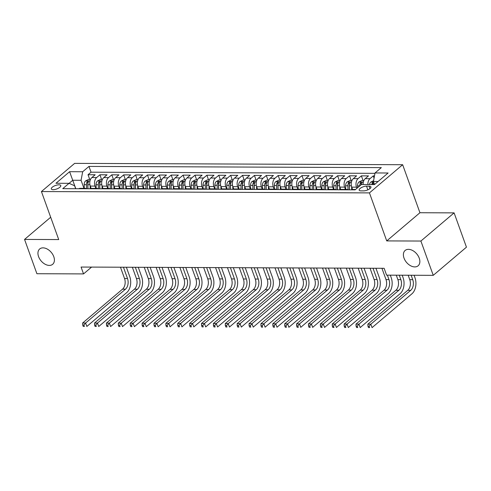<?xml version="1.0" encoding="UTF-8"?>
<svg xmlns="http://www.w3.org/2000/svg" width="491" height="491" viewBox="0 0 491 491"><rect width="100%" height="100%" fill="white"/><g stroke="black" fill="none" stroke-linecap="round" stroke-linejoin="round"><path stroke-width="0.74" d="M53.777 256.664A10.041 6.641 49.7 0 1 52.672 264.293A10.041 6.641 49.7 0 1 38.568 256.603A10.041 6.641 49.7 0 1 39.679 248.98A10.041 6.641 49.7 0 1 53.777 256.664M419.228 258.162A10.041 6.641 49.7 0 1 418.117 265.791A10.041 6.641 49.7 0 1 404.013 258.1A10.041 6.641 49.7 0 1 405.124 250.471A10.041 6.641 49.7 0 1 419.228 258.162M53.181 189.686A5.02 1.854 -19.8 0 0 58.454 188.2A5.02 1.854 -19.8 0 0 60.78 185.549A5.02 1.854 -19.8 0 0 58.926 184.812A5.02 1.854 -19.8 0 0 53.654 186.292A5.02 1.854 -19.8 0 0 51.328 188.949A5.02 1.854 -19.8 0 0 53.181 189.686M402.651 164.718L74.638 163.374L41.434 191.551L369.447 192.895L402.651 164.718L419.934 212.732L386.73 240.909L420.897 241.044L454.101 212.873L419.934 212.732M454.101 212.873L466.45 247.169L433.246 275.341L420.897 241.044M374.48 175.907L373.258 175.901L374.062 178.123M363.113 184.53A6.279 4.1 -89.8 0 1 365.23 178.656L368.508 175.882L361.376 175.852L363.064 180.547M352.624 189.618L351.734 187.145A6.279 4.1 90.2 0 1 353.348 178.614L356.619 175.833L349.488 175.803L351.182 180.498M340.736 189.569L339.846 187.096A6.279 4.1 90.2 0 1 341.46 178.564L344.737 175.784L337.605 175.753L339.299 180.449M328.853 189.52L327.963 187.046A6.279 4.1 90.2 0 1 329.578 178.515L332.855 175.735L325.723 175.704L327.411 180.406M316.971 189.471L316.075 186.997A6.279 4.1 90.2 0 1 317.689 178.466L320.967 175.686L313.835 175.655L315.529 180.357M305.083 189.422L304.193 186.948A6.279 4.1 90.2 0 1 305.807 178.417L309.085 175.637L301.953 175.606L303.641 180.307M293.201 189.373L292.311 186.899A6.279 4.1 90.2 0 1 293.925 178.368L297.196 175.588L290.071 175.557L291.758 180.258M281.312 189.323L280.422 186.85A6.279 4.1 90.2 0 1 282.037 178.319L285.314 175.539L278.182 175.508L279.876 180.209M269.43 189.28L268.54 186.801A6.279 4.1 90.2 0 1 270.154 178.27L273.432 175.49L266.3 175.459L267.988 180.16M257.548 189.231L256.658 186.752A6.279 4.1 90.2 0 1 258.272 178.221L261.543 175.44L254.412 175.416L256.106 180.111M245.66 189.182L244.77 186.709A6.279 4.1 90.2 0 1 246.384 178.172L249.661 175.391L242.529 175.367L244.223 180.062M233.777 189.133L232.887 186.66A6.279 4.1 90.2 0 1 234.502 178.123L237.773 175.342L230.647 175.318L232.335 180.013M221.895 189.084L220.999 186.611A6.279 4.1 90.2 0 1 222.613 178.073L225.891 175.299L218.759 175.269L220.453 179.964M210.007 189.035L209.117 186.562A6.279 4.1 90.2 0 1 210.731 178.024L214.008 175.25L206.877 175.219L208.565 179.915M198.125 188.986L197.235 186.512A6.279 4.1 90.2 0 1 198.849 177.981L202.12 175.201L194.995 175.17L196.682 179.866M186.236 188.937L185.346 186.463A6.279 4.1 90.2 0 1 186.961 177.932L190.238 175.152L183.106 175.121L184.8 179.816M174.354 188.888L173.464 186.414A6.279 4.1 90.2 0 1 175.078 177.883L178.356 175.103L171.224 175.072L172.912 179.767M162.472 188.839L161.582 186.365A6.279 4.1 90.2 0 1 163.196 177.834L166.467 175.054L159.336 175.023L161.03 179.724M150.584 188.79L149.694 186.316A6.279 4.1 90.2 0 1 151.308 177.785L154.585 175.005L147.453 174.974L149.147 179.675M138.701 188.74L137.811 186.267A6.279 4.1 90.2 0 1 139.426 177.736L142.697 174.956L135.571 174.925L137.259 179.626M126.819 188.691L125.923 186.218A6.279 4.1 90.2 0 1 127.537 177.687L130.815 174.906L123.683 174.876L125.377 179.577M114.931 188.642L114.041 186.169A6.279 4.1 90.2 0 1 115.655 177.638L118.932 174.857L111.801 174.827L113.489 179.528M103.049 188.599L102.159 186.12A6.279 4.1 90.2 0 1 103.773 177.589L107.044 174.808L99.919 174.784L101.606 179.479M433.246 275.341L386.601 275.15L384.128 268.295L81.076 267.049L83.544 273.91L91.578 267.092M369.14 186.157L366.525 186.15A4.861 1.798 -19.8 0 0 361.419 187.587A4.861 1.798 -19.8 0 0 359.167 190.158A4.861 1.798 -19.8 0 0 360.965 190.87L363.579 190.876A4.861 1.798 -19.8 0 0 368.686 189.44A4.861 1.798 -19.8 0 0 370.938 186.868A4.861 1.798 -19.8 0 0 369.14 186.157L370.005 188.562M75.663 188.704L74.607 185.764L69.041 183.321L62.756 188.654L355.116 189.851L361.401 184.518L374.473 184.573L388.111 172.998L375.038 172.949L381.323 167.615L88.963 166.418L82.678 171.752L81.064 180.283L72.748 180.246L69.096 183.346M69.041 183.321L55.968 183.272L69.605 171.697L82.678 171.752M95.855 188.391L95.027 186.095A6.279 4.1 -89.8 0 1 96.641 177.558L99.919 174.784M91.16 188.55L90.27 186.071L95.027 186.095M107.738 188.44L106.909 186.144A6.279 4.1 -89.8 0 1 108.523 177.607L111.801 174.827M119.62 188.489L118.797 186.187A6.279 4.1 -89.8 0 1 120.412 177.656L123.683 174.876M131.508 188.538L130.68 186.236A6.279 4.1 -89.8 0 1 132.294 177.705L135.571 174.925M143.39 188.587L142.562 186.285A6.279 4.1 -89.8 0 1 144.176 177.754L147.453 174.974M155.273 188.63L154.45 186.335A6.279 4.1 -89.8 0 1 156.064 177.803L159.336 175.023M167.161 188.679L166.332 186.384A6.279 4.1 -89.8 0 1 167.947 177.852L171.224 175.072M179.043 188.728L178.215 186.433A6.279 4.1 -89.8 0 1 179.829 177.902L183.106 175.121M190.931 188.777L190.103 186.482A6.279 4.1 -89.8 0 1 191.717 177.951L194.995 175.17M202.814 188.826L201.985 186.531A6.279 4.1 -89.8 0 1 203.599 178L206.877 175.219M214.696 188.875L213.873 186.58A6.279 4.1 -89.8 0 1 215.488 178.049L218.759 175.269M226.584 188.925L225.756 186.629A6.279 4.1 -89.8 0 1 227.37 178.098L230.647 175.318M238.466 188.974L237.638 186.678A6.279 4.1 -89.8 0 1 239.252 178.141L242.529 175.367M250.349 189.023L249.526 186.727A6.279 4.1 -89.8 0 1 251.14 178.19L254.412 175.416M262.237 189.072L261.408 186.776A6.279 4.1 -89.8 0 1 263.023 178.239L266.3 175.459M274.119 189.121L273.291 186.826A6.279 4.1 -89.8 0 1 274.905 178.288L278.182 175.508M286.007 189.17L285.179 186.868A6.279 4.1 -89.8 0 1 286.793 178.337L290.071 175.557M297.89 189.219L297.061 186.918A6.279 4.1 -89.8 0 1 298.675 178.386L301.953 175.606M309.772 189.262L308.949 186.967A6.279 4.1 -89.8 0 1 310.564 178.436L313.835 175.655M321.66 189.311L320.832 187.016A6.279 4.1 -89.8 0 1 322.446 178.485L325.723 175.704M333.542 189.36L332.714 187.065A6.279 4.1 -89.8 0 1 334.328 178.534L337.605 175.753M345.425 189.409L344.602 187.114A6.279 4.1 -89.8 0 1 346.216 178.583L349.488 175.803M356.908 188.335L356.484 187.163A6.279 4.1 -89.8 0 1 358.099 178.632L361.376 175.852M367.869 184.548A6.279 4.1 -89.8 0 1 369.987 178.681L373.258 175.901M374.964 173.341L91.038 172.181L88.03 174.735L89.724 179.43M90.27 186.071A6.279 4.1 90.2 0 1 91.885 177.539L95.162 174.759L88.03 174.735M352.151 189.839A6.279 4.1 -89.8 0 1 353.594 189.446L355.588 189.452M378.095 181.498L373.424 181.48L375.038 172.949M374.523 184.53L373.424 181.48M50.683 217.249L24.55 239.424L36.899 273.72L83.544 273.91M24.55 239.424L58.717 239.565L41.434 191.551M386.73 240.909L369.447 192.895M75.792 188.704L69.605 171.697M83.967 188.341L81.064 180.283M345.02 189.808A6.279 4.1 -89.8 0 1 346.462 189.416A6.279 4.1 -89.8 0 1 347.898 189.821M346.462 189.416L341.705 189.397A6.279 4.1 90.2 0 0 340.269 189.79M333.137 189.759A6.279 4.1 -89.8 0 1 334.574 189.366A6.279 4.1 -89.8 0 1 336.01 189.772M334.574 189.366L329.823 189.348A6.279 4.1 90.2 0 0 328.381 189.741M321.249 189.71A6.279 4.1 -89.8 0 1 322.691 189.317A6.279 4.1 -89.8 0 1 324.128 189.722M322.691 189.317L317.935 189.299A6.279 4.1 90.2 0 0 316.499 189.692M309.367 189.661A6.279 4.1 -89.8 0 1 310.809 189.268A6.279 4.1 -89.8 0 1 312.245 189.673M310.809 189.268L306.053 189.25A6.279 4.1 90.2 0 0 304.61 189.643M297.485 189.612A6.279 4.1 -89.8 0 1 298.921 189.219A6.279 4.1 -89.8 0 1 300.357 189.624M298.921 189.219L294.17 189.201A6.279 4.1 90.2 0 0 292.728 189.594M285.596 189.563A6.279 4.1 -89.8 0 1 287.039 189.17A6.279 4.1 -89.8 0 1 288.475 189.575M287.039 189.17L282.282 189.152A6.279 4.1 90.2 0 0 280.846 189.544M273.714 189.514A6.279 4.1 -89.8 0 1 275.15 189.121A6.279 4.1 -89.8 0 1 276.586 189.526M275.15 189.121L270.4 189.103A6.279 4.1 90.2 0 0 268.958 189.495M261.826 189.471A6.279 4.1 -89.8 0 1 263.268 189.072A6.279 4.1 -89.8 0 1 264.704 189.477M263.268 189.072L258.512 189.053A6.279 4.1 90.2 0 0 257.075 189.446M249.944 189.422A6.279 4.1 -89.8 0 1 251.386 189.029A6.279 4.1 -89.8 0 1 252.822 189.434M251.386 189.029L246.629 189.004A6.279 4.1 90.2 0 0 245.193 189.397M238.061 189.373A6.279 4.1 -89.8 0 1 239.498 188.98A6.279 4.1 -89.8 0 1 240.934 189.385M239.498 188.98L234.747 188.955A6.279 4.1 90.2 0 0 233.305 189.354M226.173 189.323A6.279 4.1 -89.8 0 1 227.615 188.931A6.279 4.1 -89.8 0 1 229.052 189.336M227.615 188.931L222.859 188.912A6.279 4.1 90.2 0 0 221.423 189.305M214.291 189.274A6.279 4.1 -89.8 0 1 215.733 188.882A6.279 4.1 -89.8 0 1 217.169 189.287M215.733 188.882L210.977 188.863A6.279 4.1 90.2 0 0 209.534 189.256M202.409 189.225A6.279 4.1 -89.8 0 1 203.845 188.832A6.279 4.1 -89.8 0 1 205.281 189.238M203.845 188.832L199.094 188.814A6.279 4.1 90.2 0 0 197.652 189.207M190.52 189.176A6.279 4.1 -89.8 0 1 191.963 188.783A6.279 4.1 -89.8 0 1 193.399 189.188M191.963 188.783L187.206 188.765A6.279 4.1 90.2 0 0 185.77 189.158M178.638 189.127A6.279 4.1 -89.8 0 1 180.074 188.734A6.279 4.1 -89.8 0 1 181.51 189.139M180.074 188.734L175.324 188.716A6.279 4.1 90.2 0 0 173.882 189.109M166.75 189.078A6.279 4.1 -89.8 0 1 168.192 188.685A6.279 4.1 -89.8 0 1 169.628 189.09M168.192 188.685L163.435 188.667A6.279 4.1 90.2 0 0 161.999 189.06M154.868 189.029A6.279 4.1 -89.8 0 1 156.31 188.636A6.279 4.1 -89.8 0 1 157.746 189.041M156.31 188.636L151.553 188.618A6.279 4.1 90.2 0 0 150.117 189.01M142.985 188.98A6.279 4.1 -89.8 0 1 144.422 188.587A6.279 4.1 -89.8 0 1 145.858 188.992M144.422 188.587L139.671 188.569A6.279 4.1 90.2 0 0 138.229 188.961M131.097 188.931A6.279 4.1 -89.8 0 1 132.539 188.538A6.279 4.1 -89.8 0 1 133.975 188.943M132.539 188.538L127.783 188.519A6.279 4.1 90.2 0 0 126.347 188.912M119.215 188.882A6.279 4.1 -89.8 0 1 120.657 188.489A6.279 4.1 -89.8 0 1 122.093 188.894M120.657 188.489L115.901 188.47A6.279 4.1 90.2 0 0 114.458 188.863M107.333 188.839A6.279 4.1 -89.8 0 1 108.769 188.44A6.279 4.1 -89.8 0 1 110.205 188.845M108.769 188.44L104.018 188.421A6.279 4.1 90.2 0 0 102.576 188.814M95.444 188.79A6.279 4.1 -89.8 0 1 96.887 188.391A6.279 4.1 -89.8 0 1 98.323 188.802M96.887 188.391L92.13 188.372A6.279 4.1 90.2 0 0 90.694 188.765M83.562 188.74A6.279 4.1 -89.8 0 1 84.998 188.348A6.279 4.1 -89.8 0 1 86.434 188.753M91.038 172.181L88.963 166.418M84.998 188.348L80.248 188.323A6.279 4.1 90.2 0 0 78.806 188.716M373.577 180.676L370.76 182.112A4.155 2.713 90.2 0 0 369.508 184.555M408.174 275.236L409.764 279.667A7.844 5.119 -89.8 0 1 407.751 290.334L367.857 324.183L370.828 324.195L372.068 327.626L411.955 293.778A11.766 7.684 90.2 0 0 414.981 277.777L414.079 275.261M373.706 182.253L372.405 182.861A4.155 2.713 90.2 0 0 371.767 184.561M373.191 184.567A4.155 2.713 -89.8 0 1 373.829 182.867L373.89 182.762M411.145 275.248L412.741 279.68A7.844 5.119 -89.8 0 1 410.722 290.347L370.828 324.195L369.14 326.208L367.955 326.202L368.446 327.577L369.637 327.583L369.14 326.208M369.637 327.583L368.446 327.577M367.857 324.183L367.955 326.202M363.856 180.553L361.855 180.541L358.872 182.063A4.155 2.713 90.2 0 0 357.516 185.831L357.565 187.777M396.286 275.193L397.882 279.618A7.844 5.119 -89.8 0 1 395.863 290.285L355.975 324.134L358.946 324.146L360.179 327.577L400.073 293.728A11.766 7.684 90.2 0 0 403.099 277.728L402.19 275.218M361.29 184.616A4.155 2.713 -89.8 0 1 361.947 182.818C362.082 182.001 361.609 182.001 360.517 182.812A4.155 2.713 90.2 0 0 359.774 185.837L359.774 185.899M361.947 182.818L362.07 182.364M399.257 275.205L400.852 279.631A7.844 5.119 -89.8 0 1 398.833 290.298L358.946 324.146L357.258 326.159L356.067 326.153L356.564 327.528L357.755 327.534L357.258 326.159M357.755 327.534L356.564 327.528M355.975 324.134L356.067 326.153M351.973 180.504L349.973 180.498L346.99 182.014A4.155 2.713 90.2 0 0 345.627 185.782L345.719 189.409M351.593 186.727L351.673 189.833M381.93 268.282L386 279.575A7.844 5.119 -89.8 0 1 383.98 290.236L344.093 324.085L347.063 324.097L348.297 327.528L388.185 293.679A11.766 7.684 90.2 0 0 391.21 277.679L390.308 275.169M349.414 189.827L349.316 185.794A4.155 2.713 -89.8 0 1 350.058 182.769C350.2 181.958 349.721 181.952 348.635 182.762A4.155 2.713 90.2 0 0 347.886 185.788L347.984 189.821M349.322 189.827L349.218 185.708A2.117 1.381 -89.8 0 1 349.347 184.739L348.635 182.762M350.058 182.769L350.187 182.314M387.374 275.156L388.97 279.582A7.844 5.119 -89.8 0 1 386.951 290.249L347.063 324.097L345.376 326.11L344.185 326.104L344.682 327.479L345.867 327.485L345.376 326.11M345.867 327.485L344.682 327.479M344.093 324.085L344.185 326.104M340.085 180.455L338.09 180.449L335.108 181.965A4.155 2.713 90.2 0 0 333.745 185.733L333.837 189.366M339.711 186.678L339.784 189.79M370.048 268.233L374.111 279.526A7.844 5.119 -89.8 0 1 372.098 290.187L332.204 324.035L335.175 324.048L336.409 327.479L376.302 293.63A11.766 7.684 90.2 0 0 379.328 277.63L375.953 268.258M337.526 189.778L337.427 185.745A4.155 2.713 -89.8 0 1 338.176 182.72C338.311 181.909 337.839 181.903 336.752 182.713A4.155 2.713 90.2 0 0 336.004 185.739L336.102 189.772M337.434 189.778L337.335 185.659A2.117 1.381 -89.8 0 1 337.464 184.69L336.752 182.713M338.176 182.72L338.299 182.265M373.019 268.246L377.082 279.539A7.844 5.119 -89.8 0 1 375.069 290.199L335.175 324.048L333.487 326.061L332.303 326.055L332.794 327.429L333.984 327.436L333.487 326.061M333.984 327.436L332.794 327.429M332.204 324.035L332.303 326.055M328.203 180.406L326.202 180.4L323.219 181.915A4.155 2.713 90.2 0 0 321.863 185.684L321.949 189.317M327.828 186.629L327.902 189.741M358.166 268.184L362.229 279.477A7.844 5.119 -89.8 0 1 360.21 290.144L320.322 323.986L323.293 323.999L324.526 327.429L364.414 293.581A11.766 7.684 90.2 0 0 367.446 277.581L364.07 268.209M325.643 189.729L325.545 185.696A4.155 2.713 -89.8 0 1 326.294 182.67C326.429 181.86 325.95 181.854 324.864 182.664A4.155 2.713 90.2 0 0 324.121 185.69L324.22 189.722M325.551 189.729L325.447 185.61A2.117 1.381 -89.8 0 1 325.576 184.641L324.864 182.664M326.294 182.67L326.417 182.216M361.137 268.196L365.2 279.489A7.844 5.119 -89.8 0 1 363.18 290.156L323.293 323.999L321.605 326.012L320.414 326.012L320.911 327.38L322.096 327.387L321.605 326.012M322.096 327.387L320.911 327.38M320.322 323.986L320.414 326.012M316.314 180.357L314.32 180.35L311.337 181.866A4.155 2.713 90.2 0 0 309.974 185.635L310.067 189.268M315.94 186.586L316.02 189.692M346.278 268.135L350.347 279.428A7.844 5.119 -89.8 0 1 348.328 290.095L308.434 323.937L311.411 323.95L312.644 327.38L352.532 293.532A11.766 7.684 90.2 0 0 355.558 277.538L352.182 268.16M313.761 189.679L313.663 185.647A4.155 2.713 -89.8 0 1 314.406 182.621C314.541 181.811 314.068 181.805 312.982 182.615A4.155 2.713 90.2 0 0 312.233 185.641L312.331 189.673M313.663 189.679L313.565 185.561A2.117 1.381 -89.8 0 1 313.694 184.591L312.982 182.615M314.406 182.621L314.535 182.167M349.248 268.147L353.317 279.44A7.844 5.119 -89.8 0 1 351.298 290.107L311.411 323.95L309.723 325.963L308.532 325.963L309.023 327.331L310.214 327.337L309.723 325.963M310.214 327.337L309.023 327.331M308.434 323.937L308.532 325.963M304.432 180.307L302.431 180.301L299.449 181.817A4.155 2.713 90.2 0 0 298.092 185.586L298.178 189.219M304.058 186.537L304.132 189.643M334.396 268.086L338.459 279.379A7.844 5.119 -89.8 0 1 336.439 290.046L296.552 323.888L299.522 323.9L300.756 327.331L340.65 293.483A11.766 7.684 90.2 0 0 343.675 277.489L340.3 268.111M301.873 189.63L301.775 185.598A4.155 2.713 -89.8 0 1 302.524 182.572C302.659 181.762 302.186 181.756 301.1 182.566A4.155 2.713 90.2 0 0 300.351 185.598L300.449 189.624M301.781 189.63L301.683 185.512A2.117 1.381 -89.8 0 1 301.805 184.542L301.1 182.566M302.524 182.572L302.646 182.118M337.366 268.098L341.429 279.391A7.844 5.119 -89.8 0 1 339.416 290.058L299.522 323.9L297.834 325.914L296.65 325.914L297.141 327.282L298.332 327.288L297.834 325.914M298.332 327.288L297.141 327.282M296.552 323.888L296.65 325.914M292.55 180.258L290.549 180.252L287.566 181.768A4.155 2.713 90.2 0 0 286.21 185.537L286.296 189.17M292.17 186.488L292.249 189.594M322.513 268.037L326.576 279.33A7.844 5.119 -89.8 0 1 324.557 289.997L284.67 323.839L287.64 323.851L288.874 327.282L328.761 293.44A11.766 7.684 90.2 0 0 331.787 277.44L328.418 268.061M289.991 189.581L289.893 185.555A4.155 2.713 -89.8 0 1 290.641 182.523C290.776 181.713 290.298 181.713 289.211 182.517A4.155 2.713 90.2 0 0 288.469 185.549L288.567 189.575M289.899 189.581L289.794 185.463A2.117 1.381 -89.8 0 1 289.923 184.493L289.211 182.517M290.641 182.523L290.764 182.069M325.484 268.049L329.547 279.342A7.844 5.119 -89.8 0 1 327.528 290.009L287.64 323.851L285.952 325.871L284.762 325.864L285.259 327.233L286.443 327.239L285.952 325.871M286.443 327.239L285.259 327.233M284.67 323.839L284.762 325.864M280.662 180.209L278.667 180.203L275.684 181.719A4.155 2.713 90.2 0 0 274.322 185.488L274.414 189.121M280.287 186.439L280.361 189.544M310.625 267.994L314.688 279.281A7.844 5.119 -89.8 0 1 312.675 289.948L272.781 323.79L275.752 323.802L276.992 327.233L316.879 293.391A11.766 7.684 90.2 0 0 319.905 277.39L316.529 268.012M278.109 189.532L278.01 185.506A4.155 2.713 -89.8 0 1 278.753 182.474C278.888 181.664 278.415 181.664 277.329 182.474A4.155 2.713 90.2 0 0 276.58 185.5L276.679 189.526M278.01 189.532L277.912 185.414A2.117 1.381 -89.8 0 1 278.041 184.444L277.329 182.474M278.753 182.474L278.882 182.02M313.596 268L317.665 279.293A7.844 5.119 -89.8 0 1 315.645 289.96L275.752 323.802L274.064 325.821L272.879 325.815L273.37 327.184L274.561 327.19L274.064 325.821M274.561 327.19L273.37 327.184M272.781 323.79L272.879 325.815M268.78 180.16L266.779 180.154L263.796 181.67A4.155 2.713 90.2 0 0 262.44 185.438L262.525 189.072M268.405 186.39L268.479 189.495M298.743 267.945L302.806 279.232A7.844 5.119 -89.8 0 1 300.787 289.899L260.899 323.741L263.87 323.753L265.103 327.184L304.997 293.342A11.766 7.684 90.2 0 0 308.023 277.341L304.647 267.969M266.22 189.483L266.122 185.457A4.155 2.713 -89.8 0 1 266.871 182.431C267.006 181.615 266.533 181.615 265.441 182.425A4.155 2.713 90.2 0 0 264.698 185.451L264.796 189.483M266.128 189.483L266.03 185.365A2.117 1.381 -89.8 0 1 266.153 184.395L265.441 182.425M266.871 182.431L266.994 181.977M301.713 267.957L305.776 279.244A7.844 5.119 -89.8 0 1 303.757 289.911L263.87 323.753L262.182 325.772L260.991 325.766L261.488 327.135L262.679 327.141L262.182 325.772M262.679 327.141L261.488 327.135M260.899 323.741L260.991 325.766M256.897 180.111L254.897 180.105L251.914 181.627A4.155 2.713 90.2 0 0 250.551 185.389L250.643 189.023M256.517 186.341L256.597 189.446M286.854 267.896L290.924 279.183A7.844 5.119 -89.8 0 1 288.904 289.85L249.017 323.692L251.987 323.704L253.221 327.135L293.109 293.293A11.766 7.684 90.2 0 0 296.134 277.292L292.759 267.92M254.338 189.44L254.24 185.408A4.155 2.713 -89.8 0 1 254.982 182.382C255.124 181.566 254.645 181.566 253.559 182.376A4.155 2.713 90.2 0 0 252.81 185.402L252.908 189.434M254.246 189.44L254.142 185.316A2.117 1.381 -89.8 0 1 254.27 184.346L253.559 182.376M254.982 182.382L255.111 181.928M289.831 267.908L293.894 279.195A7.844 5.119 -89.8 0 1 291.875 289.862L251.987 323.704L250.3 325.723L249.109 325.717L249.606 327.086L250.791 327.092L250.3 325.723M250.791 327.092L249.606 327.086M249.017 323.692L249.109 325.717M245.009 180.068L243.014 180.056L240.031 181.578A4.155 2.713 90.2 0 0 238.669 185.34L238.761 188.974M244.635 186.292L244.708 189.397M274.972 267.847L279.035 279.134A7.844 5.119 -89.8 0 1 277.022 289.8L237.128 323.649L240.099 323.661L241.333 327.086L281.226 293.244A11.766 7.684 90.2 0 0 284.252 277.243L280.877 267.871M242.45 189.391L242.351 185.359A4.155 2.713 -89.8 0 1 243.1 182.333C243.235 181.517 242.763 181.517 241.676 182.327A4.155 2.713 90.2 0 0 240.928 185.352L241.026 189.385M242.358 189.391L242.259 185.267A2.117 1.381 -89.8 0 1 242.388 184.297L241.676 182.327M243.1 182.333L243.223 181.879M277.943 267.859L282.006 279.146A7.844 5.119 -89.8 0 1 279.993 289.813L240.099 323.661L238.411 325.674L237.227 325.668L237.718 327.043L238.908 327.043L238.411 325.674M238.908 327.043L237.718 327.043M237.128 323.649L237.227 325.668M233.127 180.019L231.126 180.007L228.143 181.529A4.155 2.713 90.2 0 0 226.787 185.291L226.873 188.925M232.752 186.242L232.826 189.348M263.09 267.798L267.153 279.084A7.844 5.119 -89.8 0 1 265.134 289.751L225.246 323.6L228.217 323.612L229.45 327.037L269.338 293.195A11.766 7.684 90.2 0 0 272.37 277.194L268.994 267.822M230.567 189.342L230.469 185.31A4.155 2.713 -89.8 0 1 231.218 182.284C231.353 181.467 230.874 181.467 229.788 182.278A4.155 2.713 90.2 0 0 229.045 185.303L229.144 189.336M230.475 189.342L230.371 185.217A2.117 1.381 -89.8 0 1 230.5 184.248L229.788 182.278M231.218 182.284L231.341 181.83M266.061 267.81L270.124 279.097A7.844 5.119 -89.8 0 1 268.104 289.764L228.217 323.612L226.529 325.625L225.338 325.619L225.835 326.994L227.02 326.994L226.529 325.625M227.02 326.994L225.835 326.994M225.246 323.6L225.338 325.619M221.238 179.97L219.244 179.958L216.261 181.48A4.155 2.713 90.2 0 0 214.898 185.248L214.99 188.875M220.864 186.193L220.944 189.299M251.202 267.748L255.271 279.035A7.844 5.119 -89.8 0 1 253.252 289.702L213.358 323.551L216.335 323.563L217.568 326.988L257.456 293.145A11.766 7.684 90.2 0 0 260.482 277.145L257.106 267.773M218.685 189.293L218.587 185.26A4.155 2.713 -89.8 0 1 219.33 182.235C219.465 181.418 218.992 181.418 217.906 182.229A4.155 2.713 90.2 0 0 217.157 185.254L217.255 189.287M218.587 189.293L218.489 185.168A2.117 1.381 -89.8 0 1 218.618 184.199L217.906 182.229M219.33 182.235L219.459 181.78M254.172 267.761L258.241 279.048A7.844 5.119 -89.8 0 1 256.222 289.715L216.335 323.563L214.647 325.576L213.456 325.57L213.947 326.945L215.138 326.951L214.647 325.576M215.138 326.951L213.947 326.945M213.358 323.551L213.456 325.57M209.356 179.921L207.355 179.909L204.373 181.431A4.155 2.713 90.2 0 0 203.016 185.199L203.102 188.826M208.982 186.144L209.056 189.25M239.32 267.699L243.383 278.986A7.844 5.119 -89.8 0 1 241.363 289.653L201.476 323.501L204.446 323.514L205.68 326.945L245.574 293.096A11.766 7.684 90.2 0 0 248.599 277.096L245.224 267.724M206.797 189.244L206.699 185.211A4.155 2.713 -89.8 0 1 207.448 182.186C207.583 181.369 207.11 181.369 206.024 182.179A4.155 2.713 90.2 0 0 205.275 185.205L205.373 189.238M206.705 189.244L206.607 185.119A2.117 1.381 -89.8 0 1 206.729 184.156L206.024 182.179M207.448 182.186L207.57 181.731M242.29 267.712L246.353 278.998A7.844 5.119 -89.8 0 1 244.34 289.665L204.446 323.514L202.758 325.527L201.574 325.521L202.065 326.896L203.256 326.902L202.758 325.527M203.256 326.902L202.065 326.896M201.476 323.501L201.574 325.521M197.474 179.872L195.473 179.866L192.49 181.382A4.155 2.713 90.2 0 0 191.134 185.15L191.22 188.777M197.094 186.095L197.173 189.201M227.437 267.65L231.5 278.937A7.844 5.119 -89.8 0 1 229.481 289.604L189.594 323.452L192.564 323.465L193.798 326.896L233.685 293.047A11.766 7.684 90.2 0 0 236.711 277.047L233.342 267.675M194.915 189.195L194.817 185.162A4.155 2.713 -89.8 0 1 195.565 182.136C195.7 181.32 195.222 181.32 194.135 182.13A4.155 2.713 90.2 0 0 193.393 185.156L193.491 189.188M194.823 189.195L194.718 185.076A2.117 1.381 -89.8 0 1 194.847 184.107L194.135 182.13M195.565 182.136L195.688 181.682M230.408 267.663L234.471 278.949A7.844 5.119 -89.8 0 1 232.452 289.616L192.564 323.465L190.876 325.478L189.686 325.472L190.183 326.846L191.367 326.853L190.876 325.478M191.367 326.853L190.183 326.846M189.594 323.452L189.686 325.472M185.586 179.823L183.591 179.816L180.608 181.332A4.155 2.713 90.2 0 0 179.246 185.101L179.338 188.728M185.211 186.046L185.285 189.158M215.549 267.601L219.612 278.894A7.844 5.119 -89.8 0 1 217.599 289.555L177.705 323.403L180.676 323.416L181.915 326.846L221.803 292.998A11.766 7.684 90.2 0 0 224.829 276.998L221.453 267.626M183.033 189.145L182.928 185.113A4.155 2.713 -89.8 0 1 183.677 182.087C183.812 181.277 183.339 181.271 182.253 182.081A4.155 2.713 90.2 0 0 181.504 185.107L181.602 189.139M182.934 189.145L182.836 185.027A2.117 1.381 -89.8 0 1 182.965 184.057L182.253 182.081M183.677 182.087L183.806 181.633M218.52 267.613L222.589 278.906A7.844 5.119 -89.8 0 1 220.569 289.567L180.676 323.416L178.988 325.429L177.803 325.423L178.294 326.797L179.485 326.803L178.988 325.429M179.485 326.803L178.294 326.797M177.705 323.403L177.803 325.423M173.704 179.774L171.703 179.767L168.72 181.283A4.155 2.713 90.2 0 0 167.363 185.052L167.449 188.685M173.329 185.997L173.403 189.109M203.667 267.552L207.73 278.845A7.844 5.119 -89.8 0 1 205.711 289.506L165.823 323.354L168.794 323.366L170.027 326.797L209.921 292.949A11.766 7.684 90.2 0 0 212.947 276.949L209.571 267.577M171.144 189.096L171.046 185.064A4.155 2.713 -89.8 0 1 171.795 182.038C171.93 181.228 171.451 181.222 170.365 182.032A4.155 2.713 90.2 0 0 169.622 185.058L169.72 189.09M171.052 189.096L170.954 184.978A2.117 1.381 -89.8 0 1 171.077 184.008L170.365 182.032M171.795 182.038L171.918 181.584M206.637 267.564L210.7 278.857A7.844 5.119 -89.8 0 1 208.681 289.518L168.794 323.366L167.106 325.38L165.915 325.373L166.412 326.748L167.603 326.754L167.106 325.38M167.603 326.754L166.412 326.748M165.823 323.354L165.915 325.373M161.821 179.724L159.82 179.718L156.838 181.234A4.155 2.713 90.2 0 0 155.475 185.003L155.567 188.636M161.441 185.948L161.521 189.06M191.778 267.503L195.848 278.796A7.844 5.119 -89.8 0 1 193.828 289.463L153.941 323.305L156.911 323.317L158.145 326.748L198.033 292.9A11.766 7.684 90.2 0 0 201.058 276.906L197.683 267.527M159.262 189.047L159.164 185.015A4.155 2.713 -89.8 0 1 159.906 181.989C160.048 181.179 159.569 181.173 158.483 181.983A4.155 2.713 90.2 0 0 157.734 185.009L157.832 189.041M159.17 189.047L159.066 184.929A2.117 1.381 -89.8 0 1 159.194 183.959L158.483 181.983M159.906 181.989L160.035 181.535M194.755 267.515L198.818 278.808A7.844 5.119 -89.8 0 1 196.799 289.475L156.911 323.317L155.224 325.33L154.033 325.33L154.53 326.699L155.715 326.705L155.224 325.33M155.715 326.705L154.53 326.699M153.941 323.305L154.033 325.33M149.933 179.675L147.938 179.669L144.955 181.185A4.155 2.713 90.2 0 0 143.593 184.954L143.685 188.587M149.559 185.905L149.632 189.01M179.896 267.454L183.959 278.747A7.844 5.119 -89.8 0 1 181.946 289.414L142.052 323.256L145.023 323.268L146.257 326.699L186.15 292.851A11.766 7.684 90.2 0 0 189.176 276.856L185.801 267.478M147.374 188.998L147.275 184.966A4.155 2.713 -89.8 0 1 148.024 181.94C148.159 181.13 147.687 181.124 146.6 181.934A4.155 2.713 90.2 0 0 145.852 184.96L145.95 188.992M147.282 188.998L147.183 184.88A2.117 1.381 -89.8 0 1 147.306 183.91L146.6 181.934M148.024 181.94L148.147 181.486M182.867 267.466L186.93 278.759A7.844 5.119 -89.8 0 1 184.917 289.426L145.023 323.268L143.335 325.281L142.151 325.281L142.642 326.65L143.832 326.656L143.335 325.281M143.832 326.656L142.642 326.65M142.052 323.256L142.151 325.281M138.051 179.626L136.05 179.62L133.067 181.136A4.155 2.713 90.2 0 0 131.711 184.904L131.797 188.538M137.676 185.856L137.75 188.961M168.014 267.405L172.077 278.698A7.844 5.119 -89.8 0 1 170.058 289.365L130.17 323.207L133.141 323.219L134.374 326.65L174.262 292.802A11.766 7.684 90.2 0 0 177.294 276.807L173.918 267.429M135.491 188.949L135.393 184.917A4.155 2.713 -89.8 0 1 136.142 181.891C136.277 181.081 135.798 181.081 134.712 181.885A4.155 2.713 90.2 0 0 133.969 184.917L134.068 188.943M135.399 188.949L135.295 184.831A2.117 1.381 -89.8 0 1 135.424 183.861L134.712 181.885M136.142 181.891L136.265 181.437M170.985 267.417L175.048 278.71A7.844 5.119 -89.8 0 1 173.028 289.377L133.141 323.219L131.453 325.232L130.262 325.232L130.759 326.601L131.944 326.607L131.453 325.232M131.944 326.607L130.759 326.601M130.17 323.207L130.262 325.232M126.162 179.577L124.168 179.571L121.185 181.087A4.155 2.713 90.2 0 0 119.822 184.855L119.914 188.489M125.788 185.807L125.868 188.912M156.126 267.356L160.195 278.649A7.844 5.119 -89.8 0 1 158.176 289.316L118.282 323.158L121.259 323.17L122.492 326.601L162.38 292.759A11.766 7.684 90.2 0 0 165.406 276.758L162.03 267.38M123.609 188.9L123.511 184.874A4.155 2.713 -89.8 0 1 124.254 181.842C124.389 181.032 123.916 181.032 122.83 181.836A4.155 2.713 90.2 0 0 122.081 184.868L122.179 188.894M123.511 188.9L123.413 184.782A2.117 1.381 -89.8 0 1 123.542 183.812L122.83 181.836M124.254 181.842L124.383 181.388M159.096 267.368L163.165 278.661A7.844 5.119 -89.8 0 1 161.146 289.328L121.259 323.17L119.571 325.189L118.38 325.183L118.871 326.552L120.062 326.558L119.571 325.189M120.062 326.558L118.871 326.552M118.282 323.158L118.38 325.183M114.28 179.528L112.279 179.522L109.297 181.038A4.155 2.713 90.2 0 0 107.94 184.806L108.026 188.44M113.906 185.758L113.98 188.863M144.244 267.313L148.307 278.6A7.844 5.119 -89.8 0 1 146.287 289.267L106.4 323.109L109.37 323.121L110.604 326.552L150.498 292.71A11.766 7.684 90.2 0 0 153.523 276.709L150.148 267.331M111.721 188.851L111.623 184.825A4.155 2.713 -89.8 0 1 112.371 181.793C112.507 180.983 112.034 180.983 110.948 181.793A4.155 2.713 90.2 0 0 110.199 184.819L110.297 188.845M111.629 188.851L111.531 184.733A2.117 1.381 -89.8 0 1 111.653 183.763L110.948 181.793M112.371 181.793L112.494 181.339M147.214 267.319L151.277 278.612A7.844 5.119 -89.8 0 1 149.258 289.279L109.37 323.121L107.682 325.14L106.498 325.134L106.989 326.503L108.18 326.509L107.682 325.14M108.18 326.509L106.989 326.503M106.4 323.109L106.498 325.134M102.398 179.479L100.397 179.473L97.414 180.995A4.155 2.713 90.2 0 0 96.058 184.757L96.144 188.391M102.018 185.708L102.097 188.814M132.361 267.264L136.424 278.55A7.844 5.119 -89.8 0 1 134.405 289.217L94.517 323.06L97.488 323.072L98.722 326.503L138.609 292.661A11.766 7.684 90.2 0 0 141.635 276.66L138.266 267.288M99.839 188.808L99.741 184.776A4.155 2.713 -89.8 0 1 100.489 181.75C100.624 180.934 100.146 180.934 99.059 181.744A4.155 2.713 90.2 0 0 98.31 184.769L98.409 188.802M99.747 188.802L99.642 184.684A2.117 1.381 -89.8 0 1 99.771 183.714L99.059 181.744M100.489 181.75L100.612 181.296M135.332 267.276L139.395 278.563A7.844 5.119 -89.8 0 1 137.376 289.23L97.488 323.072L95.8 325.091L94.61 325.085L95.107 326.454L96.291 326.46L95.8 325.091M96.291 326.46L95.107 326.454M94.517 323.06L94.61 325.085M90.51 179.43L88.515 179.424L85.532 180.946A4.155 2.713 90.2 0 0 84.17 184.708L84.262 188.341M90.135 185.659L90.209 188.765M120.473 267.214L124.536 278.501A7.844 5.119 -89.8 0 1 122.523 289.168L82.629 323.01L85.6 323.023L86.839 326.454L126.727 292.611A11.766 7.684 90.2 0 0 129.753 276.611L126.377 267.239M87.95 188.759L87.852 184.726A4.155 2.713 -89.8 0 1 88.601 181.701C88.736 180.884 88.263 180.884 87.177 181.695A4.155 2.713 90.2 0 0 86.428 184.72L86.526 188.753M87.858 188.759L87.76 184.634A2.117 1.381 -89.8 0 1 87.889 183.665L87.177 181.695M88.601 181.701L88.73 181.247M123.444 267.227L127.507 278.514A7.844 5.119 -89.8 0 1 125.493 289.181L85.6 323.023L83.912 325.042L82.727 325.036L83.218 326.411L84.409 326.411L83.912 325.042M84.409 326.411L83.218 326.411M82.629 323.01L82.727 325.036M102.159 186.12L106.909 186.144M114.041 186.169L118.797 186.187M125.923 186.218L130.68 186.236M137.811 186.267L142.562 186.285M149.694 186.316L154.45 186.335M161.582 186.365L166.332 186.384M173.464 186.414L178.215 186.433M185.346 186.463L190.103 186.482M197.235 186.512L201.985 186.531M209.117 186.562L213.873 186.58M220.999 186.611L225.756 186.629M232.887 186.66L237.638 186.678M244.77 186.709L249.526 186.727M256.658 186.752L261.408 186.776M268.54 186.801L273.291 186.826M280.422 186.85L285.179 186.868M292.311 186.899L297.061 186.918M304.193 186.948L308.949 186.967M316.075 186.997L320.832 187.016M327.963 187.046L332.714 187.065M339.846 187.096L344.602 187.114M351.734 187.145L356.484 187.163M365.23 178.656L369.987 178.681M91.885 177.539L96.641 177.558M103.773 177.589L108.523 177.607M115.655 177.638L120.412 177.656M127.537 177.687L132.294 177.705M139.426 177.736L144.176 177.754M151.308 177.785L156.064 177.803M163.196 177.834L167.947 177.852M175.078 177.883L179.829 177.902M186.961 177.932L191.717 177.951M198.849 177.981L203.599 178M210.731 178.024L215.488 178.049M222.613 178.073L227.37 178.098M234.502 178.123L239.252 178.141M246.384 178.172L251.14 178.19M258.272 178.221L263.023 178.239M270.154 178.27L274.905 178.288M282.037 178.319L286.793 178.337M293.925 178.368L298.675 178.386M305.807 178.417L310.564 178.436M317.689 178.466L322.446 178.485M329.578 178.515L334.328 178.534M341.46 178.564L346.216 178.583M353.348 178.614L358.099 178.632M367.857 189.851L366.525 186.15M373.645 182.081L370.834 182.075M412.741 279.68L409.764 279.667M410.722 290.347L407.751 290.334M373.019 184.567L372.405 182.861M363.352 182.044L358.946 182.026M359.774 185.837L357.516 185.831M400.852 279.631L397.882 279.618M398.833 290.298L395.863 290.285M361.198 184.69L360.517 182.812M351.464 181.995L347.063 181.977M347.886 185.788L345.627 185.782M351.372 185.807L349.316 185.794M388.97 279.582L386 279.575M386.951 290.249L383.98 290.236M339.582 181.946L335.181 181.928M336.004 185.739L333.745 185.733M339.49 185.758L337.427 185.745M377.082 279.539L374.111 279.526M375.069 290.199L372.098 290.187M327.7 181.897L323.293 181.879M324.121 185.69L321.863 185.684M327.607 185.708L325.545 185.696M365.2 279.489L362.229 279.477M363.18 290.156L360.21 290.144M315.811 181.848L311.411 181.83M312.233 185.641L309.974 185.635M315.719 185.659L313.663 185.647M353.317 279.44L350.347 279.428M351.298 290.107L348.328 290.095M303.929 181.799L299.528 181.78M300.351 185.598L298.092 185.586M303.837 185.61L301.775 185.598M341.429 279.391L338.459 279.379M339.416 290.058L336.439 290.046M292.041 181.75L287.64 181.731M288.469 185.549L286.21 185.537M291.949 185.561L289.893 185.555M329.547 279.342L326.576 279.33M327.528 290.009L324.557 289.997M280.158 181.701L275.758 181.682M276.58 185.5L274.322 185.488M280.066 185.512L278.01 185.506M317.665 279.293L314.688 279.281M315.645 289.96L312.675 289.948M268.276 181.652L263.87 181.633M264.698 185.451L262.44 185.438M268.184 185.463L266.122 185.457M305.776 279.244L302.806 279.232M303.757 289.911L300.787 289.899M256.388 181.602L251.987 181.584M252.81 185.402L250.551 185.389M256.296 185.414L254.24 185.408M293.894 279.195L290.924 279.183M291.875 289.862L288.904 289.85M244.506 181.553L240.105 181.535M240.928 185.352L238.669 185.34M244.414 185.365L242.351 185.359M282.006 279.146L279.035 279.134M279.993 289.813L277.022 289.8M232.624 181.504L228.217 181.486M229.045 185.303L226.787 185.291M232.531 185.316L230.469 185.31M270.124 279.097L267.153 279.084M268.104 289.764L265.134 289.751M220.735 181.455L216.335 181.443M217.157 185.254L214.898 185.248M220.643 185.267L218.587 185.26M258.241 279.048L255.271 279.035M256.222 289.715L253.252 289.702M208.853 181.412L204.452 181.394M205.275 185.205L203.016 185.199M208.761 185.217L206.699 185.211M246.353 278.998L243.383 278.986M244.34 289.665L241.363 289.653M196.965 181.363L192.564 181.345M193.393 185.156L191.134 185.15M196.873 185.168L194.817 185.162M234.471 278.949L231.5 278.937M232.452 289.616L229.481 289.604M185.082 181.314L180.682 181.296M181.504 185.107L179.246 185.101M184.99 185.125L182.928 185.113M222.589 278.906L219.612 278.894M220.569 289.567L217.599 289.555M173.2 181.265L168.794 181.247M169.622 185.058L167.363 185.052M173.108 185.076L171.046 185.064M210.7 278.857L207.73 278.845M208.681 289.518L205.711 289.506M161.312 181.216L156.911 181.197M157.734 185.009L155.475 185.003M161.22 185.027L159.164 185.015M198.818 278.808L195.848 278.796M196.799 289.475L193.828 289.463M149.43 181.167L145.029 181.148M145.852 184.96L143.593 184.954M149.338 184.978L147.275 184.966M186.93 278.759L183.959 278.747M184.917 289.426L181.946 289.414M137.548 181.118L133.141 181.099M133.969 184.917L131.711 184.904M137.455 184.929L135.393 184.917M175.048 278.71L172.077 278.698M173.028 289.377L170.058 289.365M125.659 181.069L121.259 181.05M122.081 184.868L119.822 184.855M125.567 184.88L123.511 184.874M163.165 278.661L160.195 278.649M161.146 289.328L158.176 289.316M113.777 181.019L109.376 181.001M110.199 184.819L107.94 184.806M113.685 184.831L111.623 184.825M151.277 278.612L148.307 278.6M149.258 289.279L146.287 289.267M101.889 180.97L97.488 180.952M98.31 184.769L96.058 184.757M101.797 184.782L99.741 184.776M139.395 278.563L136.424 278.55M137.376 289.23L134.405 289.217M90.006 180.921L85.606 180.903M86.428 184.72L84.17 184.708M89.914 184.733L87.852 184.726M127.507 278.514L124.536 278.501M125.493 289.181L122.523 289.168"/></g></svg>
